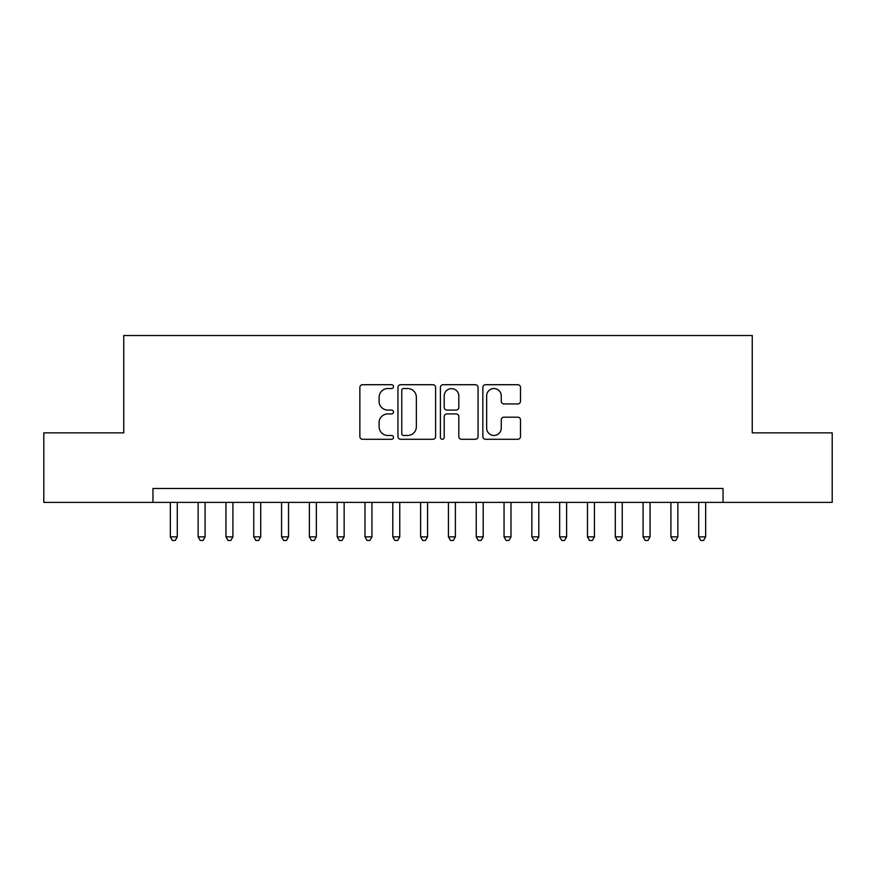 <?xml version="1.0" encoding="UTF-8"?>
<svg xmlns="http://www.w3.org/2000/svg" width="876" height="876" viewBox="0 0 876 876"><rect width="100%" height="100%" fill="white"/><g stroke="black" fill="none" stroke-linecap="round" stroke-linejoin="round"><path stroke-width="1.31" d="M393.51 386.612A1.916 1.916 0 0 0 391.594 384.706L362.587 384.706A2.727 2.727 0 0 0 359.861 387.433L359.861 436.566A2.727 2.727 0 0 0 362.587 439.292L391.594 439.292A1.916 1.916 0 0 0 393.51 437.387A1.916 1.916 0 0 0 391.594 435.471L387.838 435.471A8.738 8.738 0 0 1 379.111 426.743L379.111 422.648A8.738 8.738 0 0 1 387.838 413.91L391.594 413.91A1.916 1.916 0 0 0 393.51 411.994A1.916 1.916 0 0 0 391.594 410.088L387.838 410.088A8.738 8.738 0 0 1 379.111 401.35L379.111 397.255A8.738 8.738 0 0 1 387.838 388.528L391.594 388.528A1.916 1.916 0 0 0 393.51 386.612M517.771 403.945A2.727 2.727 0 0 0 520.508 401.219L520.508 387.433A2.727 2.727 0 0 0 517.771 384.706L485.567 384.706A2.727 2.727 0 0 0 482.84 387.433L482.84 436.566A2.727 2.727 0 0 0 485.567 439.292L517.771 439.292A2.727 2.727 0 0 0 520.508 436.566L520.508 419.911A2.727 2.727 0 0 0 517.771 417.184L503.996 417.184A2.727 2.727 0 0 0 501.258 419.911L501.258 428.167A7.304 7.304 0 0 1 493.954 435.471A7.304 7.304 0 0 1 486.662 428.167L486.662 395.821A7.304 7.304 0 0 1 493.954 388.528A7.304 7.304 0 0 1 501.258 395.821L501.258 401.219A2.727 2.727 0 0 0 503.996 403.945L517.771 403.945M152.95 502.375L43.8 502.375L43.8 432.853L123.757 432.853L123.757 335.519L752.243 335.519L752.243 432.853L832.2 432.853L832.2 502.375L723.05 502.375L723.05 488.48L152.95 488.48L152.95 502.375L723.05 502.375M435.613 387.433A2.727 2.727 0 0 0 432.886 384.706L400.671 384.706A2.727 2.727 0 0 0 397.945 387.433L397.945 436.566A2.727 2.727 0 0 0 400.671 439.292L432.886 439.292A2.727 2.727 0 0 0 435.613 436.566L435.613 387.433M443.114 384.706L475.329 384.706A2.727 2.727 0 0 1 478.055 387.433L478.055 436.566A2.727 2.727 0 0 1 475.329 439.292L461.542 439.292A2.727 2.727 0 0 1 458.816 436.566L458.816 416.637A2.727 2.727 0 0 0 456.089 413.91L446.935 413.91A2.727 2.727 0 0 0 444.209 416.637L444.209 437.387A1.916 1.916 0 0 1 442.303 439.292A1.916 1.916 0 0 1 440.387 437.387L440.387 387.433A2.727 2.727 0 0 1 443.114 384.706M403.672 388.528A1.916 1.916 0 0 0 401.766 390.433L401.766 433.565A1.916 1.916 0 0 0 403.672 435.471L407.636 435.471A8.738 8.738 0 0 0 416.363 426.743L416.363 397.255A8.738 8.738 0 0 0 407.636 388.528L403.672 388.528M458.816 395.963A7.304 7.304 0 0 0 451.512 388.659A7.304 7.304 0 0 0 444.209 395.963L444.209 407.362A2.727 2.727 0 0 0 446.935 410.088L456.089 410.088A2.727 2.727 0 0 0 458.816 407.362L458.816 395.963M170.338 502.375L170.338 536.868L177.28 536.868L177.28 502.375M177.28 536.868L175.2 540.481L172.419 540.481L170.338 536.868M198.14 502.375L198.14 536.868L205.094 536.868L205.094 502.375M205.094 536.868L203.013 540.481L200.232 540.481L198.14 536.868M225.953 502.375L225.953 536.868L232.906 536.868L232.906 502.375M232.906 536.868L230.815 540.481L228.034 540.481L225.953 536.868M253.766 502.375L253.766 536.868L260.719 536.868L260.719 502.375M260.719 536.868L258.628 540.481L255.847 540.481L253.766 536.868M281.568 502.375L281.568 536.868L288.522 536.868L288.522 502.375M288.522 536.868L286.441 540.481L283.66 540.481L281.568 536.868M309.381 502.375L309.381 536.868L316.335 536.868L316.335 502.375M316.335 536.868L314.243 540.481L311.462 540.481L309.381 536.868M337.194 502.375L337.194 536.868L344.148 536.868L344.148 502.375M344.148 536.868L342.056 540.481L339.275 540.481L337.194 536.868M364.996 502.375L364.996 536.868L371.95 536.868L371.95 502.375M371.95 536.868L369.869 540.481L367.088 540.481L364.996 536.868M392.809 502.375L392.809 536.868L399.763 536.868L399.763 502.375M399.763 536.868L397.671 540.481L394.89 540.481L392.809 536.868M420.622 502.375L420.622 536.868L427.576 536.868L427.576 502.375M427.576 536.868L425.484 540.481L422.703 540.481L420.622 536.868M448.424 502.375L448.424 536.868L455.378 536.868L455.378 502.375M455.378 536.868L453.297 540.481L450.516 540.481L448.424 536.868M476.237 502.375L476.237 536.868L483.191 536.868L483.191 502.375M483.191 536.868L481.11 540.481L478.329 540.481L476.237 536.868M504.05 502.375L504.05 536.868L511.004 536.868L511.004 502.375M511.004 536.868L508.912 540.481L506.131 540.481L504.05 536.868M531.852 502.375L531.852 536.868L538.806 536.868L538.806 502.375M538.806 536.868L536.725 540.481L533.944 540.481L531.852 536.868M559.665 502.375L559.665 536.868L566.619 536.868L566.619 502.375M566.619 536.868L564.538 540.481L561.757 540.481L559.665 536.868M587.478 502.375L587.478 536.868L594.432 536.868L594.432 502.375M594.432 536.868L592.34 540.481L589.559 540.481L587.478 536.868M615.28 502.375L615.28 536.868L622.234 536.868L622.234 502.375M622.234 536.868L620.153 540.481L617.372 540.481L615.28 536.868M643.093 502.375L643.093 536.868L650.047 536.868L650.047 502.375M650.047 536.868L647.966 540.481L645.185 540.481L643.093 536.868M670.907 502.375L670.907 536.868L677.86 536.868L677.86 502.375M677.86 536.868L675.768 540.481L672.987 540.481L670.907 536.868M698.72 502.375L698.72 536.868L705.662 536.868L705.662 502.375M705.662 536.868L703.581 540.481L700.8 540.481L698.72 536.868"/></g></svg>
